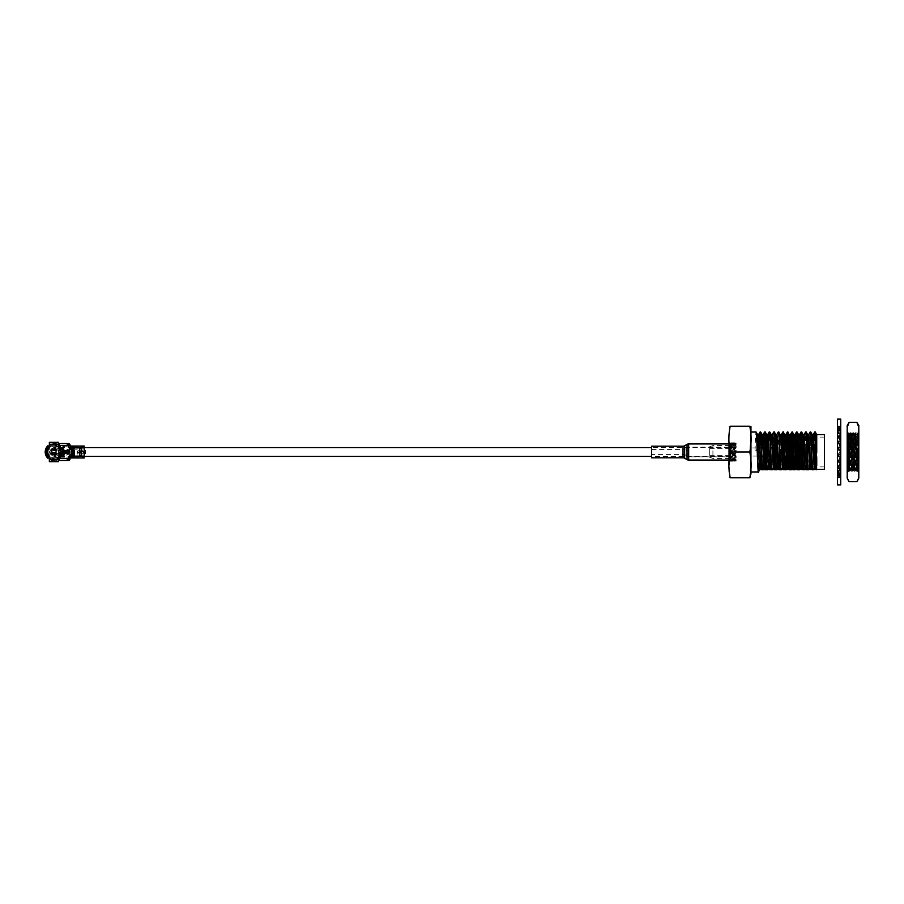 <?xml version="1.0" encoding="UTF-8"?>
<svg xmlns="http://www.w3.org/2000/svg" width="904" height="904" viewBox="0 0 904 904"><rect width="100%" height="100%" fill="white"/><g stroke="black" fill="none" stroke-linecap="round" stroke-linejoin="round"><path stroke-width="0.68" stroke-dasharray="4.52 3.39" d="M729.031 456.418L729.031 447.582L729.031 456.418L651.648 456.418M729.031 447.582L651.648 447.582M84.185 456.124L84.185 447.875M651.648 449.424L683.029 449.424L683.029 454.576L683.029 449.424A6.452 6.452 0 0 0 686.249 448.553L688.667 447.164L688.667 456.836L688.667 447.164L729.031 447.164L729.031 456.836L688.667 456.836L686.249 455.446L686.249 448.553L686.249 455.446A6.452 6.452 0 0 0 683.029 454.576L651.648 454.576L651.648 449.424L651.648 454.576M729.031 460.057L729.031 443.943L729.031 460.057M651.648 446.192L651.648 457.808M729.031 456.836L729.031 447.164M840.471 477.007L837.646 477.685L840.471 477.007L840.471 475.142L837.646 476.159L840.471 474.521L837.646 476.182L837.646 474.815L839.714 472.668L840.471 472.848L838.404 474.995L837.646 474.815M840.471 470.498L839.714 470.238L837.646 473.029L838.404 473.233L840.471 470.498L840.471 469.131L838.404 472.171L837.646 471.911L838.404 471.639L840.471 474.159L839.714 474.34L837.646 471.877L839.714 468.871L840.471 469.131M840.471 465.21L839.714 464.893L837.646 468.441L838.404 468.724L840.471 465.21L840.471 464.249L838.404 467.967L837.646 467.65L839.714 463.933L840.471 464.249M840.471 459.029L839.714 458.678L837.646 462.735L838.404 463.074L840.471 459.029L838.404 462.678L837.646 462.328L839.714 458.17L840.471 458.52M840.471 452.362L839.714 452L837.646 456.305L838.404 456.667L840.471 452.362L838.404 456.667L837.646 456.305L839.714 452L837.646 447.695L838.404 447.333L840.471 451.638L839.714 452L840.471 451.638L838.404 447.333L837.646 447.695L840.471 452.362M840.471 445.672L839.714 445.322L837.646 449.57L838.404 449.943L840.471 445.672L838.404 450.328L837.646 449.977L840.471 445.48L838.404 441.321L837.646 441.672L840.471 446.18M840.471 439.423L839.714 439.107L837.646 443.005L838.404 443.356L840.471 439.423L838.404 444.113L837.646 443.796L840.471 439.751L838.404 436.033L837.646 436.349L840.471 440.384M838.404 437.355L840.471 434.022L839.714 433.762L837.646 437.061L838.404 438.429L837.646 438.169L840.471 434.869L838.404 431.829L837.646 432.089L838.404 432.361L840.471 429.841L839.714 429.66L837.646 432.123L840.471 435.389L838.404 438.429M840.471 427.185L837.646 428.552L840.471 427.185L840.471 429.05L837.646 430.067L840.471 428.858L838.404 427.694L840.471 429.479L837.646 427.818L837.646 429.185L839.714 431.332L840.471 431.151L838.404 429.004L837.646 429.185M840.743 426.202L840.743 477.798L840.743 426.202L837.522 426.202L837.522 477.798L837.522 426.202M840.743 477.798L837.522 477.798M839.714 426.202L837.646 426.564L840.471 426.213L839.714 426.202L839.714 428.146L840.471 428.146L837.646 428.146L839.714 428.146M839.714 477.798L837.646 477.436L840.471 477.787L839.714 477.798L839.714 475.854L840.471 475.854L837.646 475.854L839.714 475.854M840.471 444.971L839.714 445.322L837.646 441.265L838.404 440.926L840.471 445.48M840.471 438.79L839.714 439.107L837.646 435.558L838.404 435.276L840.471 439.751M840.471 433.502L839.714 433.762L837.646 430.971L838.404 430.767L840.471 433.502L840.471 434.869M840.471 426.993L837.646 426.315L840.471 426.993L840.471 428.858M840.471 476.815L837.646 475.447L840.471 476.815L840.471 474.95L837.646 473.933L840.471 475.142M840.471 469.978L839.714 470.238L837.646 466.939L838.404 466.645L840.471 469.978L840.471 468.611L838.404 465.571L837.646 465.831L839.714 468.871L840.471 468.611M838.404 460.644L840.471 464.577L839.714 464.893L837.646 460.995L838.404 459.887L837.646 460.204L839.714 463.933L840.471 463.616L838.404 459.887M840.471 458.328L839.714 458.678L837.646 454.429L838.404 454.057L840.471 458.328L838.404 453.672L837.646 454.023L839.714 458.17L840.471 457.819M840.743 484.883L840.743 419.117M837.522 484.883L837.522 419.117M838.404 435.276L838.404 436.033M839.714 439.107L839.714 440.067L839.714 439.107M837.646 435.558L837.646 436.349M838.404 430.767L838.404 431.829M839.714 433.762L839.714 435.129L839.714 433.762M837.646 430.971L837.646 433.491L839.714 431.332L840.471 431.513L838.404 433.671L837.646 433.491M838.404 427.694L838.404 429.004M840.471 429.479L840.471 431.151M839.714 429.66L839.714 431.332L839.714 429.66M837.646 426.315L837.646 427.841L840.471 429.05M838.404 426.292L838.404 427.75M839.714 427.083L839.714 428.948L839.714 427.083M838.404 426.631L838.404 428.146M840.471 426.213L840.471 428.146M837.646 426.564L837.646 428.146M838.404 428.699L838.404 430.157M837.646 428.552L837.646 430.067M838.404 432.361L838.404 433.671M840.471 429.841L840.471 431.513M837.646 437.061L837.646 438.169M840.471 434.022L840.471 435.389M838.404 443.356L838.404 444.113M837.646 443.005L837.646 443.796M839.714 464.893L839.714 463.933L839.714 464.893M838.404 468.724L838.404 467.967M837.646 468.441L837.646 467.65M839.714 470.238L839.714 468.871L839.714 470.238M838.404 473.233L838.404 472.171M837.646 473.029L837.646 470.509L839.714 472.668L840.471 472.487L838.404 470.329L837.646 470.509M838.404 476.306L838.404 474.995M840.471 474.521L840.471 472.848M839.714 474.34L839.714 472.668L839.714 474.34M837.646 477.685L837.646 476.159L840.471 474.95M838.404 477.707L838.404 476.25M839.714 476.916L839.714 475.052L839.714 476.916M838.404 477.368L838.404 475.854M840.471 477.787L840.471 475.854M837.646 477.436L837.646 475.854M838.404 475.301L838.404 473.843M837.646 475.447L837.646 473.933M838.404 471.639L838.404 470.329M840.471 474.159L840.471 472.487M838.404 466.645L838.404 465.571M837.646 466.939L837.646 465.831M837.646 460.995L837.646 460.204M840.471 464.577L840.471 463.616M856.868 481.64L858.8 476.645L858.8 478.555M847.195 425.445L848.246 423.693M847.195 432.745L847.195 468.238L847.195 432.654L847.997 471.255L848.799 432.745L849.613 471.255L850.415 432.745L851.218 471.255L852.031 432.745L852.834 471.255L853.636 432.745L854.449 471.255L855.252 432.745L856.054 471.255L856.868 432.745L857.67 471.255L858.472 432.745L858.8 470.159L858.8 448.045M847.195 436.926L848.201 471.255L849.003 432.745L849.816 471.255L850.619 432.745L851.421 471.255L852.235 432.745L853.037 471.255L853.839 432.745L854.653 471.255L855.455 432.745L856.257 471.255L857.071 432.745L857.873 471.255L858.472 432.745M847.195 460.577L847.895 433.615L848.709 470.385L849.489 433.524L850.302 470.464L851.093 433.524L851.93 470.385L852.709 433.524L853.545 470.385L854.325 433.524L855.127 470.475L855.93 433.524L856.743 470.475L857.546 433.524L856.868 432.745M850.302 470.464L849.794 471.346L849.082 470.464L847.975 471.346L847.466 470.475L848.268 433.536L849.082 470.464L849.884 433.536L850.698 470.475L851.5 433.536L852.302 470.464L853.105 433.536L853.918 470.464L854.755 433.615L855.523 470.464L856.337 433.536L855.252 432.745M855.229 432.654L854.721 433.536L853.636 432.745M853.613 432.654L853.105 433.536L852.031 432.745M851.997 432.654L851.5 433.536L850.415 432.745M850.393 432.654L849.884 433.536L848.799 432.745M848.777 432.654L848.268 433.536L847.398 432.745M856.834 432.654L857.139 470.464L857.941 433.536L858.348 470.475L857.67 471.255M857.647 471.346L857.139 470.464L856.054 471.255M853.512 470.475L854.449 471.255M856.031 471.346L855.523 470.464L854.653 471.255M853.523 470.464L852.834 471.255M852.811 471.346L852.302 470.464L851.218 471.255M847.195 431.106L847.195 443.152L849.127 434.643L847.195 431.106L847.195 425.886M847.195 455.763L847.195 469.266L849.127 464.283L847.195 455.763L847.195 443.152M849.127 481.64L847.195 476.645L847.195 469.266M847.195 476.645L847.195 478.555M858.8 425.445L858.8 476.645M858.45 432.654L858.348 470.475L858.8 448.802M858.8 455.763L856.868 464.283L849.127 464.283M856.868 464.283L858.8 469.266M858.8 431.106L856.868 434.643L849.127 434.643M856.868 434.643L858.8 443.152M857.749 423.693L858.8 425.886M712.917 455.22L712.917 445.548L712.917 455.22M729.031 455.22L729.031 445.548L729.031 455.22M709.685 454.644L709.685 446.712L709.685 454.644M729.031 450.328L729.031 455.356L729.031 450.328M709.685 450.328L709.685 455.356L709.685 450.328M730.195 477.798C728.454 477.798 728.454 477.798 730.195 477.798L749.8 477.798C751.529 477.798 751.529 477.798 749.8 477.798L750.851 458.43M811.894 437.095L811.894 453.559M824.471 439.084L824.471 466.905L824.471 439.084M810.289 461.763L810.289 438.7L810.289 465.3L811.577 465.3L811.577 438.7L811.577 465.3M750.953 448.486L750.953 456.068L750.953 448.486M811.577 448.486L811.577 456.068L811.577 448.486M824.471 434.7L824.471 469.3M816.73 434.7L816.73 465.696M816.73 456.836L816.73 452.814M750.953 469.3L750.953 432.033L750.953 469.3M765.586 434.7C764.829 420.767 764.072 457.469 763.315 469.3L762.58 469.73M763.281 469.73L763.643 447.932M770.14 434.7C769.383 420.767 768.615 457.469 767.858 469.3L767.134 469.73M767.835 469.73L767.259 469.73L768.445 441.683M774.683 434.7C773.926 420.767 773.169 457.469 772.411 469.3L771.688 469.73M771.112 469.73L771.846 469.3L772.739 447.932M772.999 441.683L773.688 432.067M778.852 432.033L777.576 456.068M776.389 469.3C777.146 457.469 777.915 420.767 778.672 434.7M783.791 434.7C783.034 420.767 782.265 457.469 781.508 469.3L780.785 469.73M781.485 469.73L780.943 469.3C781.7 457.469 782.457 420.767 783.214 434.7M787.96 432.033L787.678 433.491M786.966 447.932L786.683 456.068M786.107 456.068L786.649 441.683M792.503 432.033L792.22 433.491M793.509 447.932L791.486 447.932L790.977 462.317M793.791 456.068L790.684 456.068L791.192 441.683M797.057 432.033L796.774 433.491M796.062 447.932L795.78 456.068M795.215 456.068L795.746 441.683M801.611 432.033L801.328 433.491M802.605 447.932L800.594 447.932L800.074 462.317M802.888 456.068L799.78 456.068L800.04 447.932M806.537 434.7C805.78 420.767 805.023 457.469 804.266 469.3M804.232 469.73L803.69 469.3C804.447 457.469 805.215 420.767 805.972 434.7M811.08 434.7C810.323 420.767 809.566 457.469 808.809 469.3L808.086 469.73M808.775 469.73L808.244 469.3C809.001 457.469 809.758 420.767 810.515 434.7M815.634 434.7C814.877 420.767 814.12 457.469 813.363 469.3L812.628 469.73M813.329 469.73L812.786 469.3C813.543 457.469 814.312 420.767 815.069 434.7M729.031 442.915L729.031 461.221L729.031 459.187L729.031 460.43L729.166 459.255L731.483 460.204L730.839 461.017L731.483 460.204L733.799 460.339L733.155 461.176L733.799 461.221L733.799 459.255L733.155 459.989L733.799 459.255L736.127 460.204L735.483 461.017L736.127 461.153L736.127 460.204L736.127 460.825L734.455 459.989L736.127 458.147M729.031 460.26L731.483 461.153L731.483 460.204L732.138 461.017L735.483 461.017L733.799 460.362L734.455 459.989L733.799 459.56L736.127 457.605L734.455 455.752L736.127 452.96M729.031 459.187L731.483 460.825L736.127 459.661L735.483 460.43L736.127 460.724L735.483 460.43L736.127 459.661L736.127 460.724L734.579 461.187M729.031 461.085L729.031 459.955M729.031 460.43L729.799 461.176L729.031 461.221L729.166 460.339L731.878 457.932M729.031 455.548L729.031 456.622L729.031 454.848L733.799 459.255L734.455 459.989L733.155 459.989L731.483 458.746L732.138 458.17L734.455 461.176L736.127 460.983M729.031 456.622L729.799 455.752L732.138 458.17L733.799 455.413L736.127 457.605L731.483 460.204L729.166 460.339L731.483 459.661L730.839 460.43L731.483 460.724L731.483 459.661L733.799 458.226L733.155 458.859L733.799 459.368L733.799 458.226L735.483 456.61L736.127 457.288L735.483 456.61L736.127 455.898L736.127 457.288L734.455 458.859L736.127 460.396M729.031 458.17L729.166 459.56L731.483 457.605L732.138 458.17L731.483 457.548L733.799 455.006L734.455 455.752L733.799 455.006L735.483 452.96L733.799 450.881L734.455 450.079L733.799 450.26L733.799 449.299L733.155 450.079L733.799 450.881L732.138 452.96L731.483 452.158L730.839 452.96L736.127 447.808L735.483 447.39L736.127 446.712L735.483 447.39L736.127 448.101L736.127 446.712L734.455 445.141L736.127 443.604M729.031 455.74L731.483 453.763L735.483 458.17M729.031 451.039L729.031 449.141L729.031 451.039L729.799 450.079L733.799 455.006L733.799 456.475L734.455 455.752L733.155 455.752L736.127 452.881L734.455 450.079L736.127 447.401M729.031 461.221L731.483 459.661L732.138 460.43L733.799 459.368L735.483 460.43L733.799 461.051L733.799 460.339L736.127 460.204M729.166 461.051L735.483 461.017M729.935 461.187L729.031 461.142M729.799 461.176L733.031 461.187M730.839 461.017L733.155 461.176M729.031 459.469L729.031 458.328L731.483 456.192L730.839 456.61L731.483 457.288L733.155 453.921L733.799 454.701L736.127 451.119L735.483 451.039L736.127 451.842L735.483 451.039L736.127 450.237L736.127 451.842L734.455 453.921L736.127 456.599M729.031 459.232L731.483 455.898L732.138 456.61L733.799 454.701L735.483 456.61L733.799 458.294L734.455 458.859L733.155 458.859L734.455 458.859L733.799 458.226L736.127 459.661M729.031 458.825L731.483 457.288L733.155 458.859L731.483 460.068L734.455 461.176M729.031 454.859L729.031 452.96L729.166 453.74L731.483 451.119L730.839 451.039L731.483 451.842L733.799 448.587L733.155 448.248L733.799 448.994L736.127 446.395L735.483 445.83L736.127 446.452L735.483 445.83L736.127 445.254L736.127 446.395L735.483 445.83L733.799 448.587L736.127 446.395L733.155 444.011L733.799 444.745L736.127 443.796L735.483 442.983L736.127 442.847L736.127 443.796L736.127 443.175L734.455 444.011L736.127 445.853M729.031 452.96L729.166 453.91L731.483 450.237L732.138 451.039L733.799 448.994L735.483 451.039L733.799 453.119L734.455 453.921L733.799 454.701L733.155 453.921L733.799 453.119L734.455 453.921L732.138 451.039L731.483 451.842L733.155 453.921L731.483 455.898L733.799 458.294L729.166 453.74L731.483 451.842L729.166 448.587L731.483 446.395L730.839 445.83L731.483 446.452L730.839 445.83L731.483 445.254L731.878 446.067M729.166 453.119L731.483 456.599L729.166 454.701L729.031 453.593M729.031 448.26L729.031 449.152L729.031 447.378L729.166 448.587L731.483 446.452L733.155 448.248L733.799 447.525L736.127 451.039M729.031 447.378L733.799 444.44L735.483 445.83M729.166 447.525L731.483 450.237L733.155 448.248L734.455 448.248L733.799 448.994L733.799 447.525L732.138 445.83L731.483 446.452L731.483 445.254L733.799 443.638L733.155 442.824L733.799 442.779L733.799 444.745L734.455 444.011L733.799 444.44L731.483 443.175L731.483 443.796L730.839 442.983L731.483 442.847L731.483 443.796L735.483 442.983M731.483 450.237L732.138 451.039L731.483 450.237M729.031 443.74L729.799 442.824L729.031 442.779L729.031 445.875L729.031 443.57L729.166 444.745L733.799 442.779L733.155 442.824L734.455 444.011L733.799 444.045L736.127 444.339L736.127 443.276L734.579 442.813M729.031 443.649L729.031 442.983L729.166 443.661L730.839 442.983L729.166 442.779L729.031 444.045M729.031 444.813L732.138 442.983L736.127 443.016M729.031 443.57L732.138 445.83L731.483 446.395L733.799 444.745L729.166 443.661L731.483 444.339L730.839 443.57L731.483 443.276L731.483 444.339L733.799 445.774L733.155 445.141L733.799 444.632L733.799 445.774L736.127 447.808M729.031 444.768L731.483 446.395L732.138 445.83M729.031 442.983L733.799 444.632L735.483 443.57L733.799 442.949L734.455 442.824L733.799 443.661L736.127 443.796M729.166 442.949L733.155 442.824L731.483 442.847L733.799 443.638L729.166 445.774L729.799 445.141L731.483 446.712L731.483 447.808L730.839 447.39L733.155 445.141L735.483 447.39L733.799 449.299L734.455 450.079L733.799 450.881L733.155 450.079L733.799 449.299L732.138 447.39L734.455 445.141L731.483 443.932L734.455 442.824M729.031 445.83L729.031 445.175M729.031 449.141L730.839 447.39L729.166 445.706L731.483 447.808L732.138 447.39L731.483 446.712L730.839 447.39L733.155 450.079L731.483 452.158L731.483 453.763L732.138 452.96L730.839 452.96L733.799 455.413L730.839 458.17L731.483 457.548L730.839 458.17L731.483 458.746L732.138 458.17M729.166 445.706L731.483 443.604L729.166 444.632L729.166 445.706M729.031 449.491L729.166 450.881L733.799 445.175L733.415 446.067L736.127 444.339M729.031 449.457L729.799 450.079L729.031 450.09M729.166 450.881L730.839 452.96L729.031 456.294M729.031 450.113L731.483 452.881L729.166 455.413L729.166 456.475L731.099 457.932M731.483 448.101L732.138 447.39L731.483 448.101M729.166 449.299L729.166 450.26L731.483 447.808L736.127 452.881M799.113 469.73L799.678 469.73M794.559 469.73L795.136 469.73M790.017 469.73L790.582 469.73M784.762 469.73L786.028 469.73M775.666 469.73L776.931 469.73M771.813 469.73L772.378 469.73M816.73 434.496L816.73 469.73M760.659 432.033L760.377 433.491M759.665 447.932L759.123 462.317M756.49 434.7C756.004 429.072 755.529 434.225 755.032 450.192L759.01 450.192L759.349 441.683M749.8 426.202C751.529 426.202 751.529 426.202 749.8 426.202L730.195 426.202C728.454 434.847 728.454 443.446 730.195 452L749.8 452L750.851 432.587M730.195 452L729.132 471.357M730.195 426.202C728.454 426.202 728.454 426.202 730.195 426.202M729.166 459.56L729.799 459.989L729.031 459.639L730.839 458.17M729.031 453.91L729.166 454.701L729.799 453.921L729.166 454.701M729.166 444.44L729.799 444.011L729.031 444.361L730.839 445.83M816.73 450.576L815.916 467.165L815.544 469.504L814.402 469.504M812.865 437.095L810.99 469.504M807.747 447.932L806.379 469.458M803.193 447.932L801.893 469.504M799.046 439.728L797.283 469.458M795.011 434.541L792.74 469.458M789.542 447.932L788.616 467.165L788.243 469.504L787.101 469.504M785.395 439.728L784.367 462.317M780.333 434.541L781.418 434.496L779.824 462.317M778.005 469.504L779.09 469.458M776.299 439.728L775.27 462.317M773.451 469.504L774.536 469.458M771.745 439.728L769.982 469.458M766.795 447.932L765.439 469.458M762.241 447.932L760.885 469.458M758.094 439.728L757.597 450.418L755.032 450.192M816.278 437.095L814.798 466.905M811.713 437.265L810.357 465.368M806.899 441.683L805.306 469.504L806.436 469.504M802.345 441.683L800.752 469.504M797.803 441.683L796.774 464.272M793.983 434.541L795.068 434.496M793.249 441.683L791.712 469.458M789.441 434.541L787.678 464.272M784.887 434.541L783.531 456.068M780.276 434.496L778.977 456.068M775.734 434.496L774.027 464.272M770.502 441.683L768.909 469.504L770.038 469.504M765.948 441.683L764.253 469.73M761.405 441.683L760.377 464.272M756.851 441.683L756.456 450.418M759.01 450.192L757.597 450.418M736.127 456.192L729.031 448.531M729.799 445.141L729.166 444.632L729.799 445.141M732.138 443.57L731.483 443.276L732.138 443.57M730.839 442.983L732.138 442.983M731.099 446.067L736.127 451.119M732.138 456.61L731.483 457.288L732.138 456.61M729.166 458.226L733.799 460.339L732.138 461.017M732.138 460.43L729.166 459.368L729.799 458.859L732.138 460.43M61.596 451.537L60.319 451.876L60.184 450.678L59.574 450.904A5.808 5.808 0 0 0 53.878 446.192A5.808 5.808 0 0 1 59.574 450.904L60.794 450.463A7.096 7.096 0 0 0 51.743 445.231A7.096 7.096 0 0 1 60.794 450.463L60.184 450.678A6.452 6.452 0 0 0 51.856 445.875L49.573 447.197A6.452 6.452 0 0 0 49.573 456.802L53.878 458.452C57.732 458.079 59.879 455.978 60.319 452.124L61.596 452.463L61.404 450.237A7.74 7.74 0 0 0 53.878 444.259L59.856 445.649L60.444 446.938L58.297 445.649L59.856 445.649L59.483 443.548L68.184 443.548L70.128 445.491L70.128 448.294L70.772 446.056L70.772 450.667L74.512 450.667L74.546 457.944L74.512 454.791L77.089 454.791L76.445 457.932L77.089 457.051L84.185 457.051L84.185 457.966M77.089 457.932L76.445 457.932M69.348 454.972L70.772 454.972L70.772 449.028L69.348 449.028L69.348 454.972L70.772 454.452L70.772 456.576L70.128 455.706L70.772 457.944L70.772 457.085L74.512 457.085M70.128 455.706L70.128 458.509L68.184 460.452L59.483 460.452L62.704 452.124L61.743 454.237L61.743 449.763L60.444 446.938L59.72 446.938C62.218 450.316 62.218 453.684 59.72 457.062L58.297 458.351L59.856 458.351L59.483 459.153L58.963 458.509L58.387 459.029L58.387 461.673L49.358 461.673L49.042 456.271A6.452 6.452 0 0 1 47.765 454.068L46.477 454.26A7.74 7.74 0 0 1 46.477 449.74L48.839 449.74L49.042 447.729A6.452 6.452 0 0 0 47.765 449.932L47.833 449.74M49.234 445.808L53.878 444.259A7.74 7.74 0 0 0 51.63 444.598L48.579 446.361A7.74 7.74 0 0 0 48.579 457.639L51.63 459.401A7.74 7.74 0 0 0 53.878 459.74L59.856 458.351L61.743 454.237L61.743 449.763L62.704 451.876L59.483 444.847L58.963 445.491L58.387 444.971L58.387 442.327L49.358 442.327L49.042 447.729M49.234 458.192L53.878 459.74A7.74 7.74 0 0 0 61.404 453.763L61.596 452.463M67.54 444.847L66.896 444.847L66.896 443.548L66.896 460.452L66.896 454.362L69.348 454.802L69.348 449.198L66.896 449.638L67.54 443.548M66.896 454.362L69.348 454.802M66.896 454.802L66.896 449.198M61.969 453.966L59.913 453.22A6.17 6.17 0 0 1 51.912 457.842L51.528 460A8.339 8.339 0 0 0 61.969 453.966L60.794 453.537A7.096 7.096 0 0 1 51.743 458.769L51.856 458.125A6.452 6.452 0 0 0 60.184 453.322L60.794 453.537A7.096 7.096 0 0 1 51.743 458.769L51.471 460.339A8.678 8.678 0 0 0 58.387 459.401M51.912 457.842L51.969 457.481A5.808 5.808 0 0 0 59.574 453.096L60.184 453.322L60.319 452.124M58.387 444.598A8.678 8.678 0 0 0 51.471 443.661L51.969 446.519A5.808 5.808 0 0 1 53.878 446.192A5.808 5.808 0 0 0 51.969 446.519L51.912 446.158A6.17 6.17 0 0 1 59.913 450.78M53.878 447.503L53.878 448.135A3.865 3.865 0 0 1 57.743 452A3.865 3.865 0 0 1 53.878 455.865L53.878 456.497C48.081 453.503 48.081 450.497 53.878 447.503L55.664 447.503C59.653 450.497 59.653 453.503 55.664 456.497L53.878 456.497M53.878 448.135C58.862 450.712 58.862 453.288 53.878 455.865A3.865 3.865 0 0 1 50.002 452A3.865 3.865 0 0 1 53.878 448.135L56.353 447.853A4.836 4.836 0 0 1 56.353 456.147L53.878 455.865C48.884 453.288 48.884 450.712 53.878 448.135M84.829 450.384L85.473 450.384L85.473 453.616L84.185 454.26L84.185 449.74L85.473 450.384L85.473 453.616L84.829 453.616M54.963 454.904L54.963 454.328M55.754 454.113L54.963 452.938L53.698 453.808M53.472 453.22L52.884 453.017M52.161 453.989L52.907 454.802L51.867 454.384M51.562 453.616L51.867 452.814M52.782 452.475L54.172 452.723M55.008 452.373L56.059 452.768M56.398 453.638L56.082 454.531M71.472 457.944L71.472 453.198L72.128 453.198L72.128 457.944M73.8 457.944L73.8 453.198L73.156 453.198L73.156 457.944M84.185 446.034L84.185 446.949L77.089 446.949L77.089 451.876L84.185 451.299L84.185 457.051M84.185 451.299L84.185 446.949M73.8 446.056L73.8 450.802L73.156 450.802L73.156 446.056M72.128 446.056L72.128 450.802L71.472 450.802L71.472 446.056M49.042 456.271L48.839 454.26L47.833 454.26M81.597 455.22L79.665 455.22L79.665 448.779L81.597 448.779M52.082 449.243L56.398 450.983L52.036 449.763L51.562 451.604L52.082 449.243M84.185 452.124L83.541 452.124L84.185 453.311L77.089 453.311L77.089 457.051M81.597 456.712L79.665 456.712L79.665 453.876L81.597 453.876L81.597 456.712L79.665 456.712M85.089 453.616L85.089 452.034L85.089 453.616M83.541 451.559L77.733 451.559L77.089 450.689L84.185 450.689L83.541 451.559L84.185 451.876M79.665 447.288L81.597 447.288L81.597 450.124L79.665 450.124L79.665 447.288L79.665 450.429L81.597 450.124M77.089 446.949L76.445 446.067L77.089 446.067M77.089 457.65L76.445 456.678M77.089 454.791L77.089 446.35M77.089 451.876L77.089 453.311L77.733 452.441L83.541 452.441M79.665 453.876L79.665 456.407M79.665 453.571L81.597 453.876M81.597 447.288L79.665 447.593M76.445 447.322L77.089 447.31L76.445 447.322L76.445 446.067M77.089 449.209L74.512 449.209L74.761 446.056M74.964 447.344L74.512 446.113L73.868 451.548L74.512 451.876M70.128 448.294L70.772 447.423L70.772 449.548L66.896 449.638M67.54 459.153L66.896 459.153L67.54 459.153L67.54 460.452M74.964 456.656L74.512 457.887M74.512 454.791L74.512 449.209M77.089 452.701L77.733 452.441M77.089 452.124L84.185 452.701M77.089 451.299L77.733 451.559M71.472 450.113L71.472 448.44L72.128 448.44L71.472 450.373L71.472 448.44M73.156 450.113L73.156 448.44L73.8 448.44L73.156 450.373L73.156 448.44M73.868 451.548L71.416 451.548L70.772 450.667L70.772 457.085M66.704 451.424L62.5 451.424M66.252 451.876L62.704 451.876L66.252 451.876M62.455 451.322L62.455 452.678L62.455 451.322M66.704 452.576L62.5 452.576M51.969 457.481A5.808 5.808 0 0 0 59.574 453.096A5.808 5.808 0 0 1 51.969 457.481L51.856 458.125L50.647 457.582C46.409 453.864 46.409 450.135 50.647 446.418L49.607 445.536M49.799 456.622L50.07 456.384A5.808 5.808 0 0 1 50.07 447.616A5.808 5.808 0 0 0 50.07 456.384L49.799 456.622A6.17 6.17 0 0 1 49.799 447.378L49.076 446.779A7.096 7.096 0 0 0 49.076 457.221A7.096 7.096 0 0 1 49.076 446.779L48.115 445.977A8.339 8.339 0 0 0 48.115 458.023M49.799 447.378L48.115 445.977M61.969 450.034A8.339 8.339 0 0 0 51.528 444L51.471 443.661M51.528 444L51.912 446.158M59.72 457.062L60.444 457.062L59.72 457.062M72.128 453.887L72.128 455.559L71.472 455.559L72.128 453.627L72.128 455.559M74.512 452.689L73.868 452.124L74.512 453.333L70.772 453.333L71.416 452.452L70.772 452.124M73.8 453.887L73.8 455.559L73.156 455.559L73.8 453.627L73.8 455.559M70.772 452.689L74.512 452.124M70.772 451.876L74.512 451.311M72.128 448.44L71.472 448.689M72.128 450.113L71.472 450.373M72.128 450.373L72.128 448.689M73.8 448.44L73.156 448.689M73.8 450.113L73.156 450.373M73.8 450.373L73.8 448.689M70.772 451.311L71.416 451.548M62.297 454.09A8.678 8.678 0 0 1 59.37 458.712M62.297 449.909A8.678 8.678 0 0 0 59.37 445.288M71.472 455.559L72.128 455.311M71.472 453.887L72.128 453.627M71.472 455.311L71.472 453.627M73.868 452.452L71.416 452.452M73.156 455.559L73.8 455.311M73.156 453.887L73.8 453.627M73.156 455.311L73.156 453.627M60.319 451.876C59.144 446.418 55.924 444.61 50.647 446.418L50.409 445.084M55.664 456.497L56.353 456.147M56.353 447.853L55.664 447.503M52.455 455.062L55.811 454.61L55.291 448.938L51.935 449.39L52.455 455.062L55.811 454.61L55.811 449.39L51.935 449.39L52.455 455.062M55.031 454.17L52.714 454.17M55.494 450.339L52.251 450.339L55.483 450.35L55.031 449.83M52.714 449.83L55.031 449.932M61.415 449.39L58.941 451.006L58.941 449.921L60.579 448.847L58.941 447.785L58.941 446.7L61.415 448.305L64.06 446.587L64.06 447.672L62.24 448.847L64.06 450.034L64.06 451.119L61.415 449.39M64.06 454.689L58.941 454.689L58.941 453.672L60.398 451.672L61.822 453.774L64.06 453.774L64.06 454.689M59.856 453.48L60.907 453.774L60.398 452.599L59.856 453.48M64.06 456.791L58.941 456.791L58.941 455.876L64.06 455.876L64.06 456.791M684.644 445.762L684.644 458.238M683.029 446.192L683.029 457.808M687.051 444.372L687.051 459.627M688.667 443.943L688.667 460.057M74.512 446.915L70.772 446.915M70.761 447.367L70.761 446.079M66.896 446.779L60.376 446.779M60.376 457.221L66.896 457.221M70.761 456.633L70.761 457.921M49.607 458.464L50.647 457.593L50.409 458.916M53.878 446.192A5.808 5.808 0 0 0 51.969 446.519M50.07 456.384A5.808 5.808 0 0 1 50.07 447.616M851.195 471.346L850.687 470.464M709.685 457.288L712.917 458.452L729.031 458.452M709.685 448.644L729.031 448.644M824.471 437.095L816.73 437.095M815.781 437.095L812.526 437.095M811.577 438.7L810.289 438.7L811.261 437.728M811.577 447.932L808.549 447.932M807.148 447.932L804.006 447.932M799.452 447.932L794.899 447.932M790.356 447.932L773.293 447.932M770.75 447.932L767.609 447.932M766.208 447.932L764.196 447.932M761.654 447.932L761.089 447.932M757.1 447.932L750.953 447.932M811.577 456.068L804.334 456.068M798.334 456.068L796.367 456.068M789.237 456.068L787.271 456.068M784.683 456.068L779.564 456.068M777.033 456.068L767.925 456.068M766.49 456.068L763.383 456.068M761.936 456.068L761.371 456.068M757.382 456.068L750.953 456.068M810.504 465.515L811.894 466.905L814.007 466.905M824.471 466.905L816.448 466.905M709.685 455.356L729.031 455.356M709.685 446.712L712.917 445.548L729.031 445.548M797.339 469.504L796.209 469.504M792.797 469.504L791.655 469.504M790.514 434.496L789.384 434.496M785.971 434.496L784.83 434.496M765.496 469.504L764.355 469.504M760.942 469.504L759.801 469.504M46.511 454.362L46.511 449.638"/><path stroke-width="1.36" d="M651.648 447.582L84.185 447.582M73.156 446.158L72.128 446.158L73.156 446.056L73.156 450.802L73.8 450.802L73.8 447.875L84.185 447.875L84.185 456.124L73.8 456.124L73.8 453.198L73.156 453.198L73.156 456.124L72.128 456.124L72.128 453.198L71.472 453.198L71.472 456.124L70.128 455.062L68.184 456.995L68.184 458.509L58.907 458.509L58.387 459.74L49.358 459.74L48.839 454.26L47.833 454.26A6.452 6.452 0 0 0 49.042 456.271M651.648 456.418L84.185 456.418M729.031 443.943L688.667 443.943A3.22 3.22 0 0 0 687.051 444.372L684.644 445.762A3.22 3.22 0 0 1 683.029 446.192L651.648 446.192L651.648 457.808L683.029 457.808A3.22 3.22 0 0 1 684.644 458.238L687.051 459.627L687.051 444.372M729.031 460.057L688.667 460.057A3.22 3.22 0 0 1 687.051 459.627M840.743 419.117L840.743 484.883L837.522 484.883L837.522 419.117L840.743 419.117M847.195 427.355L847.195 425.445L849.127 422.36L847.195 427.355L847.195 434.734L849.127 439.717L847.195 448.237L847.195 460.848L849.127 469.357L847.195 472.894L847.195 478.114L849.127 481.64L856.868 481.64L858.8 478.114L858.8 425.445L856.868 422.36L849.127 422.36M848.246 480.306L847.195 478.114M847.195 472.894L847.195 460.848M847.195 448.237L847.195 434.734M857.749 480.318L858.8 478.114M858.8 448.237L856.868 439.717L849.127 439.717M856.868 439.717L858.8 434.734M858.8 427.355L856.868 422.36M858.8 472.894L856.868 469.357L849.127 469.357M856.868 469.357L858.8 460.848M730.195 452C728.454 443.423 728.454 434.824 730.195 426.202C728.454 426.202 728.454 426.202 730.195 426.202C728.454 426.202 728.454 426.202 730.195 426.202L749.8 426.202C751.529 434.779 751.529 443.378 749.8 452C751.529 460.644 751.529 469.244 749.8 477.798C751.529 477.798 751.529 477.798 749.8 477.798C751.529 477.798 751.529 477.798 749.8 477.798C751.529 477.798 751.529 477.798 749.8 477.798L730.195 477.798C728.454 477.798 728.454 477.798 730.195 477.798C728.454 469.153 728.454 460.554 730.195 452L749.8 452L750.851 458.43M729.031 461.221L729.031 442.937M750.953 474.103L750.953 426.473L750.953 474.103M811.894 453.559L811.894 437.095L812.526 437.095M810.504 465.515L810.289 461.763M816.73 469.3L824.471 469.3L824.471 434.7L816.73 434.7L816.73 452.814M816.73 465.696L816.73 456.836M762.58 469.73L760.659 432.033L762.015 469.73L763.281 469.73M759.123 462.317L758.433 471.933L750.953 471.967M758.761 469.3C758.004 483.233 757.247 446.531 756.49 434.7L756.106 432.033L750.953 432.033M767.134 469.73L765.213 432.033L764.637 432.033L766.569 469.73L767.835 469.73M763.643 447.932L764.592 432.067L763.157 434.541L762.241 447.932M771.688 469.73L769.756 432.033L771.112 469.73L772.378 469.73M768.445 441.683L769.191 432.033M776.231 469.73L774.683 434.7L773.745 432.033L775.666 469.73L776.931 469.73L776.231 469.73M772.739 447.932L772.999 441.683M774.694 469.73L772.265 434.541L773.745 432.033M780.785 469.73L778.852 432.033L780.22 469.73L781.485 469.73M777.576 456.068L776.931 469.73M779.248 469.73L776.807 434.541L778.287 432.033M785.339 469.73L783.791 434.7L783.463 432.067L782.841 432.033L784.762 469.73L786.028 469.73L785.339 469.73M781.361 434.541L782.841 432.033M789.881 469.73L788.333 434.7L788.005 432.067L787.384 432.033L789.316 469.73L790.582 469.73L789.881 469.73M787.678 433.491L786.966 447.932M786.683 456.068L786.028 469.73M784.762 469.73L785.463 469.73L786.107 456.068M786.649 441.683L787.384 432.033M794.435 469.73L792.887 434.7L792.559 432.067L791.938 432.033L793.87 469.73L795.136 469.73L794.435 469.73M792.22 433.491L791.509 447.932L790.356 447.932M790.977 462.317L790.582 469.73M790.017 469.73L789.316 469.73L790.017 469.73L790.661 456.068L789.237 456.068M791.192 441.683L791.938 432.033M798.978 469.73L797.441 434.7L796.492 432.033L798.413 469.73L799.678 469.73L798.978 469.73M796.774 433.491L796.062 447.932M795.78 456.068L795.136 469.73M794.559 469.73L793.87 469.73L794.559 469.73L795.215 456.068M795.746 441.683L796.492 432.033M803.532 469.73L801.984 434.7L801.656 432.067L801.034 432.033L802.967 469.73L804.232 469.73L803.532 469.73M801.328 433.491L800.616 447.932L799.452 447.932M800.074 462.317L799.678 469.73M799.113 469.73L798.413 469.73L799.113 469.73L799.757 456.068L798.334 456.068M800.04 447.932L801.034 432.033M808.086 469.73L806.153 432.033L807.509 469.73L808.775 469.73M806.549 469.73L804.108 434.541L805.588 432.033M812.628 469.73L810.707 432.033L812.063 469.73L813.329 469.73M810.357 465.368L809.848 469.504L810.99 469.504L808.662 434.541L810.142 432.033M816.73 460.938L815.634 434.7L815.306 432.067L814.685 432.033L816.617 469.73L816.278 437.095M814.798 466.905L814.402 469.504L815.544 469.504L813.204 434.541L814.685 432.033M775.666 469.73L776.389 469.3M815.306 432.067L816.73 434.7M760.377 433.491L759.665 447.932M759.349 441.683L760.094 432.033M750.851 432.587L749.8 426.202C751.529 426.202 751.529 426.202 749.8 426.202M729.132 471.357L730.195 477.798M729.031 453.593L729.031 452.96L729.031 453.593M813.204 434.541L812.865 437.095M808.662 434.541L807.747 447.932M804.108 434.541L803.193 447.932M799.622 434.496L798.481 434.496L800.379 467.165L800.752 469.504L801.893 469.504L799.995 436.835L799.565 434.541L799.046 439.728M797.441 469.73L795.011 434.541L796.435 432.067M792.898 469.73L790.898 436.835L790.514 434.496L790.141 436.835L789.542 447.932M787.678 464.272L787.101 469.504L788.243 469.504L786.344 436.835L785.915 434.541L785.395 439.728M784.367 462.317L783.689 469.504L782.559 469.504L780.66 436.835L778.909 432.067M783.791 469.73L781.802 436.835L781.418 434.496L780.276 434.496M779.824 462.317L779.146 469.504L778.005 469.504L777.621 467.165L775.734 434.496L776.864 434.496M776.807 434.541L776.299 439.728M775.27 462.317L774.592 469.504L773.451 469.504L771.564 436.835L771.18 434.496L770.502 441.683M772.265 434.541L771.745 439.728M770.14 469.73L768.151 436.835L767.767 434.496L767.394 436.835L766.795 447.932M765.598 469.73L763.157 434.541M761.044 469.73L759.044 436.835L758.614 434.541L758.094 439.728M814.402 469.504L812.504 436.835L812.131 434.496L811.713 437.265M809.848 469.504L807.961 436.835L807.577 434.496L806.899 441.683M806.436 469.504L805.306 469.504L804.922 467.165L803.08 434.541L802.345 441.683M798.481 434.496L797.803 441.683M796.774 464.272L796.266 469.458L795.825 467.165L794.311 436.835L792.559 432.067M795.068 434.496L793.927 434.496L793.249 441.683M791.554 469.73L789.757 436.835L788.005 432.067M787.101 469.504L785.203 436.835L783.463 432.067M783.531 456.068L782.559 469.504M778.977 456.068L778.005 469.504M774.027 464.272L773.451 469.504M770.038 469.504L768.909 469.504L768.524 467.165L766.682 434.541L765.948 441.683M764.253 469.73L762.456 436.835L762.083 434.496L761.405 441.683M760.377 464.272L759.857 469.458L759.428 467.165L757.586 434.541L756.851 441.683M812.063 469.73L812.764 469.73L812.063 469.73M807.509 469.73L808.21 469.73L807.509 469.73M802.967 469.73L803.667 469.73L802.967 469.73M780.22 469.73L780.909 469.73L780.22 469.73M771.112 469.73L771.813 469.73M766.569 469.73L767.259 469.73L766.569 469.73M762.015 469.73L762.716 469.73L762.015 469.73M73.8 457.842L73.156 457.944L73.156 456.124L73.8 456.124L73.8 457.842L84.185 457.966L77.089 457.966L77.089 456.124M74.512 456.124L74.512 457.944L70.772 457.944L70.772 456.124M64.06 454.689L58.941 454.689L58.941 453.672L60.398 451.672L61.822 453.774L64.06 453.774L64.06 454.689M56.398 450.983L51.562 449.243L51.562 451.604L52.036 449.763L56.398 450.983M81.597 455.22L81.597 448.779L79.665 448.779L79.665 455.22L81.597 455.22M64.964 452.644A0.644 0.644 0 0 0 65.608 453.288L68.828 453.288A0.644 0.644 0 0 0 69.484 452.644L69.484 451.356A0.644 0.644 0 0 0 68.828 450.712L65.608 450.712A0.644 0.644 0 0 0 64.964 451.356L65.608 452.972L68.828 452.972L69.156 451.356L65.608 451.028L65.291 452.644M84.829 453.616A0.644 0.644 0 0 0 84.185 454.26L84.185 457.865M84.185 446.135L77.089 446.135L84.185 446.034L84.185 449.74A0.644 0.644 0 0 0 84.829 450.384M71.472 446.158L70.772 446.158L71.472 446.056L71.472 450.802L72.128 450.802L72.128 447.875L73.8 447.875L73.8 446.056L74.512 446.056L74.512 447.875M84.185 446.034L70.772 446.056L70.128 448.938L70.772 447.875L72.128 447.875L72.128 446.158M49.042 447.729A6.452 6.452 0 0 0 47.833 449.74L48.839 449.74L49.358 444.259L58.387 444.259L58.907 445.491L68.184 445.491L68.184 447.005L70.128 448.938M54.963 454.328L54.963 454.904L56.082 454.531L56.059 452.768L55.008 452.373L53.901 453.22L52.782 452.475L51.867 452.814L51.867 454.384L52.907 454.802L52.014 453.616L52.884 453.017L53.698 453.808L55.709 453.164L54.963 454.328L55.754 454.113M61.415 449.39L58.941 451.006L58.941 449.921L60.579 448.847L58.941 447.785L58.941 446.7L61.415 448.305L64.06 446.587L64.06 447.672L62.24 448.847L64.06 450.034L64.06 451.119L61.415 449.39M64.06 456.791L58.941 456.791L58.941 455.876L64.06 455.876L64.06 456.791M56.082 454.531L54.963 454.904M53.698 453.808L53.472 453.22M52.884 453.017L52.161 453.243M51.867 454.384L51.562 453.616M51.867 452.814L52.782 452.475M54.172 452.723L55.008 452.373M56.059 452.768L56.398 453.638M72.128 457.842L71.472 457.944L71.472 456.124L72.128 456.124L72.128 457.842L73.156 457.842M70.128 445.491L68.184 445.491L68.184 443.548A1.932 1.932 0 0 1 70.128 445.491L70.772 447.875M68.184 443.548L59.483 443.548L58.963 445.491M58.387 444.259L58.387 442.327L49.358 442.327L49.358 444.259M47.833 449.74L46.477 449.74A7.74 7.74 0 0 0 46.477 454.26L47.833 454.26L47.765 449.932M49.358 459.74L49.358 461.673L58.387 461.673L58.387 459.74M58.963 458.509L59.483 460.452L68.184 460.452A1.932 1.932 0 0 0 70.128 458.509L70.128 455.062M71.472 457.424L72.128 457.424M73.156 457.424L73.8 457.424M73.8 457.944L84.185 457.966M73.156 446.576L73.8 446.576M73.156 446.056L73.8 446.056M71.472 446.576L72.128 446.576M71.472 446.056L72.128 446.056M49.234 445.808A7.74 7.74 0 0 0 46.545 449.514L47.211 449.74M49.234 458.192A7.74 7.74 0 0 1 46.545 454.486L47.211 454.26M68.184 456.995L71.472 457.944M49.607 445.536L48.579 446.361M48.579 457.639L49.607 458.464M49.076 446.779L47.855 445.751A8.678 8.678 0 0 0 47.855 458.249L49.076 457.221M59.37 458.712A8.678 8.678 0 0 1 58.387 459.401M59.37 445.288A8.678 8.678 0 0 0 58.387 444.598M59.856 453.774L60.907 453.774L60.398 452.599L59.856 453.774M688.667 460.057L688.667 443.943M684.644 458.238L684.644 445.762M683.029 457.808L683.029 446.192M73.8 446.158L77.089 446.135L77.089 447.875M70.128 447.005L68.184 447.005M68.184 460.452L68.184 458.509L70.128 458.509M70.128 456.995L71.472 457.842M71.472 457.334L72.128 457.334M73.156 457.944L72.128 457.944M73.8 457.334L73.156 457.334M73.8 446.666L73.156 446.666M72.128 446.666L71.472 446.666M816.73 437.095L815.781 437.095M811.261 437.728L811.894 437.095M808.549 447.932L807.148 447.932M804.006 447.932L802.605 447.932M794.899 447.932L793.509 447.932M773.293 447.932L770.75 447.932M767.609 447.932L766.208 447.932M764.196 447.932L761.654 447.932M761.089 447.932L757.1 447.932M804.334 456.068L802.888 456.068M796.367 456.068L793.791 456.068M787.271 456.068L784.683 456.068M779.564 456.068L777.033 456.068M767.925 456.068L766.49 456.068M763.383 456.068L761.936 456.068M761.371 456.068L757.382 456.068M816.448 466.905L814.007 466.905M813.261 434.496L812.131 434.496M808.718 434.496L807.577 434.496M804.164 434.496L803.023 434.496M797.339 469.504L796.209 469.504M792.797 469.504L791.655 469.504M790.514 434.496L789.384 434.496M785.971 434.496L784.83 434.496M772.321 434.496L771.18 434.496M767.767 434.496L766.626 434.496M765.496 469.504L764.355 469.504M763.213 434.496L762.083 434.496M760.942 469.504L759.801 469.504M758.671 434.496L757.529 434.496M800.989 432.067L799.565 434.541M791.893 432.067L790.458 434.541M787.339 432.067L785.915 434.541M769.134 432.067L767.711 434.541M760.038 432.067L758.614 434.541M812.187 434.541L810.752 432.067M807.634 434.541L806.21 432.067M803.08 434.541L801.656 432.067M798.537 434.541L797.102 432.067M775.79 434.541L774.355 432.067M771.236 434.541L769.812 432.067M766.682 434.541L765.259 432.067M762.14 434.541L760.705 432.067M759.857 469.458L758.433 471.933M757.586 434.541L756.162 432.067"/></g></svg>
